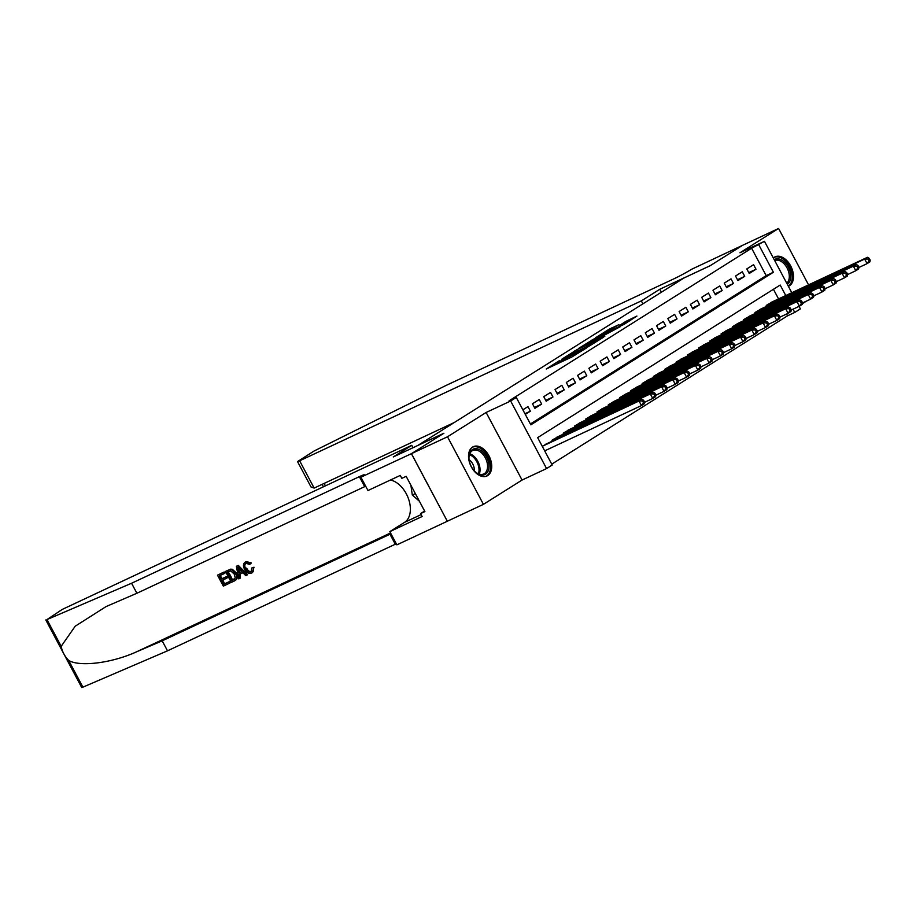<?xml version="1.0" encoding="UTF-8"?>
<svg xmlns="http://www.w3.org/2000/svg" width="916" height="916" viewBox="0 0 916 916"><rect width="100%" height="100%" fill="white"/><g stroke="black" fill="none" stroke-linecap="round" stroke-linejoin="round"><path stroke-width="1.37" d="M559.493 360.595L546.268 368.988L571.733 357.068L586.297 348.103L559.161 361.694L556.962 362.518L559.493 360.595M788.367 286.284A16.167 10.351 64.9 0 0 788.733 286.124A16.167 10.351 64.9 0 0 789.455 285.735A16.167 10.351 64.9 0 0 790.977 266.522A16.167 10.351 64.9 0 0 775.039 256.846A16.167 10.351 64.9 0 0 774.306 257.247A16.167 10.351 64.9 0 0 773.333 257.991M472.553 447.088A16.167 10.351 64.9 0 0 471.042 466.301A16.167 10.351 64.9 0 0 486.98 475.976A16.167 10.351 64.9 0 0 487.701 475.576A16.167 10.351 64.9 0 0 489.224 456.374A16.167 10.351 64.9 0 0 473.274 446.699A16.167 10.351 64.9 0 0 472.553 447.088M618.884 324.676L608.911 329.348L595.457 337.855L624.139 324.321L636.906 316.066L625.743 321.47L619.777 325.272L626.59 322.329L618.815 326.737L600.209 335.279L618.884 324.676M530.387 423.971L766.177 275.624L751.612 248.236L764.459 241.309L791.79 292.719M411.399 453.683L443.722 433.348L393.262 456.958L411.765 445.325L62.357 609.369L46.968 619.582L131.572 583.252L359.37 476.652A14.507 0.882 152 0 1 364.282 474.82A14.507 0.882 152 0 1 361.557 476.904L411.399 453.683L447.329 521.25L411.456 453.649L443.894 433.245L417.936 445.382L684.16 277.892L710.106 265.743L742.544 245.339L778.589 228.473L739.945 252.782L764.459 241.309M411.456 453.649L447.5 436.772L483.43 504.35L522.063 480.041L546.577 468.568L510.647 401.002L516.292 397.452L530.856 424.841L773.39 272.258L758.814 244.858M522.063 480.041L486.133 412.475L447.5 436.772M486.133 412.475L510.647 401.002M751.612 248.236L509.078 400.819L516.292 397.452M576.988 349.649L561.714 359.267L587.19 347.347L603.152 337.477L576.988 349.649L577.527 350.656M578.626 348.401L594.209 338.817L620.372 326.646L599.018 338.004L594.931 340.626L604.823 336.321L578.694 348.538M813.626 296.601L814.29 295.616M808.565 284.865L778.589 228.473M447.386 521.215L483.43 504.35M525.292 414.387L530.387 411.181L527.96 406.612L522.864 409.818M539.249 399.513L532.471 403.773L534.898 408.341L541.677 404.082L539.249 399.513M550.527 392.414L543.76 396.674L546.188 401.242L552.955 396.983L550.527 392.414M561.806 385.315L555.039 389.575L557.466 394.143L564.233 389.884L561.806 385.315M573.084 378.228L566.317 382.487L568.744 387.044L575.511 382.785L573.084 378.228M584.362 371.129L577.595 375.388L580.023 379.945L586.79 375.697L584.362 371.129M595.652 364.03L588.873 368.289L591.301 372.858L598.079 368.598L595.652 364.03M606.93 356.931L600.163 361.19L602.591 365.759L609.358 361.499L606.93 356.931M618.208 349.832L611.441 354.091L613.869 358.66L620.636 354.4L618.208 349.832M629.487 342.733L622.72 346.992L625.147 351.561L631.914 347.301L629.487 342.733M640.765 335.645L633.998 339.905L636.425 344.462L643.192 340.202L640.765 335.645M652.055 328.546L645.276 332.806L647.704 337.363L654.482 333.115L652.055 328.546M663.333 321.447L656.566 325.707L658.993 330.275L665.76 326.016L663.333 321.447M674.611 314.348L667.844 318.608L670.272 323.176L677.038 318.917L674.611 314.348M685.889 307.249L679.122 311.509L681.55 316.077L688.317 311.818L685.889 307.249M697.168 300.15L690.401 304.41L692.828 308.978L699.595 304.719L697.168 300.15M708.457 293.063L701.679 297.322L704.106 301.879L710.885 297.62L708.457 293.063M719.736 285.964L712.969 290.223L715.396 294.78L722.163 290.532L719.736 285.964M731.014 278.865L724.247 283.124L726.674 287.693L733.441 283.433L731.014 278.865M742.292 271.766L735.525 276.025L737.952 280.594L744.719 276.334L742.292 271.766M749.231 273.495L755.998 269.235L753.57 264.667L746.803 268.926L749.231 273.495M551.753 464.149L787.542 315.802L786.592 314.028M778.554 298.914L773.436 289.284M547.516 443.39L542.283 446.344M552.337 441.134L551.901 440.298L558.794 436.291M563.626 434.035L563.18 433.199L570.084 429.192M574.904 426.936L574.458 426.1L581.362 422.104M586.183 419.849L585.736 419.001L592.641 415.005M597.461 412.75L597.014 411.914L603.919 407.906M608.739 405.651L608.304 404.815L615.197 400.807M620.029 398.552L619.582 397.716L626.487 393.708M631.307 391.453L630.861 390.617L637.765 386.609M642.585 384.354L642.139 383.518L649.043 379.522M653.864 377.266L653.417 376.419L660.322 372.423M665.142 370.167L664.707 369.331L671.6 365.324M676.432 363.068L675.985 362.232L682.889 358.225M687.71 355.969L687.263 355.133L694.168 351.126M698.988 348.87L698.542 348.034L705.446 344.027M710.266 341.771L709.82 340.935L716.724 336.939M721.545 334.684L721.11 333.836L728.014 329.84M732.834 327.585L732.388 326.749L739.292 322.741M744.113 320.486L743.666 319.65L750.57 315.642M755.391 313.387L754.944 312.551L761.849 308.543M766.669 306.288L766.223 305.452L773.127 301.444M802.347 303.7L806.549 301.055M799.061 306.379L800.389 308.887L794.745 312.436L793.027 309.207M787.542 315.802L794.745 312.436M785.768 295.536L780.18 285.036L537.646 437.63L552.211 465.019L546.577 468.568M766.177 275.624L773.39 272.258M530.387 411.181L524.937 413.723M541.677 404.082L534.44 407.471M552.955 396.983L545.718 400.372M564.233 389.884L556.997 393.273M575.511 382.785L568.275 386.174M586.79 375.697L579.565 379.075M598.079 368.598L590.843 371.976M609.358 361.499L602.121 364.877M620.636 354.4L613.399 357.79M631.914 347.301L624.678 350.691M643.192 340.202L635.967 343.592M654.482 333.115L647.246 336.493M665.76 326.016L658.524 329.394M677.038 318.917L669.802 322.295M688.317 311.818L681.08 315.207M699.595 304.719L692.37 308.108M710.885 297.62L703.648 301.009M722.163 290.532L714.927 293.91M733.441 283.433L726.205 286.811M744.719 276.334L737.483 279.712M755.998 269.235L748.773 272.625M564.6 357.538L587.179 347.095L591.77 344.198L564.6 357.538M590.831 341.668L583.057 346.076L593.328 341.267L597.427 338.645L590.831 341.668M644.589 402.09L643.616 400.269L642.494 400.979L643.456 402.8L644.589 402.09L644.292 403.807L641.463 405.582L639.036 401.013L641.864 399.239L545.409 444.375M544.688 450.867L641.463 405.582L643.456 402.8M542.593 446.149L639.036 401.013L642.494 400.979M641.864 399.239L643.616 400.269M488.457 470.16A13.992 8.954 -115.1 0 1 475.496 472.038A13.992 8.954 -115.1 0 1 468.946 458.034A13.992 8.954 -115.1 0 1 469.496 453.592A13.992 8.954 -115.1 0 1 482.297 451.565A13.992 8.954 -115.1 0 1 488.457 470.16M475.255 471.82A12.95 8.29 64.9 0 0 483.751 473.938A12.95 8.29 64.9 0 0 487.037 469.885A12.95 8.29 64.9 0 0 483.797 455.378A12.95 8.29 64.9 0 0 472.77 450.477A12.95 8.29 64.9 0 0 469.473 454.542A12.95 8.29 64.9 0 0 468.958 458.355M485.869 476.377A16.064 10.282 64.9 0 0 489.865 471.385A16.064 10.282 64.9 0 0 485.892 453.454A16.064 10.282 64.9 0 0 472.255 447.283M410.895 485.24L412.303 495.041L419.413 501.247M415.349 493.61L412.303 495.041M474.316 470.881A9.217 5.908 64.9 0 0 469.084 459.683M774.226 259.675A13.992 8.954 -115.1 0 1 786.409 264.243A13.992 8.954 -115.1 0 1 790.21 280.307A13.992 8.954 -115.1 0 1 787.325 284.326M786.764 283.262A12.95 8.29 64.9 0 0 788.79 280.033A12.95 8.29 64.9 0 0 785.63 265.64A12.95 8.29 64.9 0 0 774.696 260.556M788.298 286.147A16.064 10.282 64.9 0 0 791.619 281.533A16.064 10.282 64.9 0 0 787.645 263.602A16.064 10.282 64.9 0 0 774.02 257.442M229.653 583.16L223.332 586.125L217.504 575.168L223.596 572.317L224.271 573.576L219.393 575.855L221.191 579.233L225.737 577.103L226.401 578.362L221.855 580.492L223.87 584.282L228.977 581.9L230.156 582.851A26.988 17.278 64.9 0 0 229.653 581.477L224.546 583.87A26.988 17.278 64.9 0 0 222.817 580.046M226.401 578.362L227.305 577.801A26.988 17.278 64.9 0 0 226.63 576.542L222.084 578.672A26.988 17.278 64.9 0 0 220.115 575.523M224.271 573.576L224.947 573.153A26.988 17.278 64.9 0 0 224.111 571.996L217.504 575.168M234.92 580.618C237.622 579.095 238.103 576.542 236.374 572.958L232.366 569.283L230.592 569.157L225.485 571.424L230.053 569.489L231.737 569.683L235.469 573.53C237.347 577.023 236.992 579.496 234.416 580.939L231.313 582.381L225.485 571.424M252.072 572.763L254.03 567.233L251.774 567.989L254.03 567.233M251.453 571.447C249.461 571.882 247.87 570.771 246.667 568.103L245.763 568.676C247.022 571.286 248.705 572.351 250.801 571.859L251.305 571.55M253.182 567.771C253.938 570.313 253.411 572.088 251.591 573.072C248.774 574.023 246.427 572.74 244.549 569.248C242.82 565.859 243.164 563.386 245.591 561.851L250.618 563.466L249.576 564.37L250.423 563.844L251.442 562.951L246.072 561.542L245.167 562.081L246.072 561.542M131.572 583.252L136.885 593.259L106.107 606.564L75.204 626.212L61.177 646.307C62.162 651.585 64.67 656.291 68.689 660.436C79.806 667.1 111.706 663.104 136.244 651.963L162.189 640.834L389.976 534.234A14.507 0.882 152 0 1 390.972 533.776M247.022 575.03L247.538 574.71L238.274 565.367L236.889 566.008L237.759 565.687L247.022 575.03L245.728 575.637L242.958 572.729L239.271 574.458L240.072 578.282L238.778 578.889L236.385 566.328M240.072 578.282L240.106 573.92M162.189 640.834L167.502 650.829L395.3 544.23A14.507 0.882 152 0 1 396.285 543.772M365.679 486.201A14.507 0.882 152 0 0 364.683 486.659L136.885 593.259M68.689 660.436L82.898 687.16L167.502 650.829M360.938 477.293L367.98 490.529L400.281 475.415L401.826 478.347L406.154 476.32L424.898 511.563L420.57 513.59L422.127 516.51L389.827 531.624L396.868 544.86L447.329 521.25M411.765 445.325L413.036 447.706M390.445 480.018A23.312 14.931 -115.1 0 1 408.696 499.38A23.312 14.931 -115.1 0 1 404.551 522.36L389.827 531.624M82.898 687.16L81.73 687.527L45.8 619.949M424.623 511.036L420.57 513.59M251.774 567.989L251.064 571.721M249.576 564.37L245.9 563.306M246.198 563.134C244.503 564.336 244.366 566.18 245.763 568.676M250.618 563.466L251.442 562.951M252.495 572.534L251.591 573.072M238.229 569.569L238.962 573.015L241.916 571.641L237.748 567.267L239.855 572.454L238.962 573.015M241.824 571.538L239.855 572.454M235.561 580.275L234.416 580.939M231.863 580.549L235.275 577.985L234.233 574.069L230.683 570.863L227.374 572.122L231.863 580.549L234.244 579.393M235.469 573.53L236.374 572.958M231.737 569.683L232.366 569.283M232.527 580.126A26.988 17.278 64.9 0 0 228.107 571.779M228.977 581.9L229.653 581.477M223.87 584.282L224.546 583.87M225.737 577.103L226.63 576.542M221.191 579.233L222.084 578.672M642.895 303.849L641.326 300.895L299.635 460.794L314.142 488.091L454.302 422.505M314.142 488.091L310.993 486.923L297.528 461.584L314.085 451.004L445.737 385.602L673.535 279.002A14.507 0.882 -28 0 0 691.523 269.315L742.601 245.305L710.278 265.64L659.818 289.25L641.326 300.895M661.398 292.215L659.818 289.25M297.528 461.584L299.635 460.794M655.867 395.002L654.894 393.17L653.772 393.88L654.745 395.712L655.867 395.002L655.57 396.708L652.753 398.483L650.326 393.926L653.142 392.151L556.688 437.287M644.543 402.319L652.753 398.483L654.745 395.712M553.871 439.062L650.326 393.926L653.772 393.88M653.142 392.151L654.894 393.17M667.146 387.903L666.184 386.071L665.05 386.781L666.024 388.613L667.146 387.903L666.848 389.609L664.031 391.384L661.604 386.827L664.421 385.052L567.966 430.188M655.833 395.231L664.031 391.384L666.024 388.613M565.149 431.963L661.604 386.827L665.05 386.781M664.421 385.052L666.184 386.071M678.435 380.804L677.462 378.972L676.329 379.682L677.302 381.514L678.435 380.804L678.126 382.522L675.31 384.296L672.882 379.728L675.699 377.953L579.255 423.089M667.111 388.132L675.31 384.296L677.302 381.514M576.427 424.864L672.882 379.728L676.329 379.682M675.699 377.953L677.462 378.972M689.714 373.705L688.74 371.885L687.607 372.594L688.58 374.415L689.714 373.705L689.416 375.423L686.588 377.197L684.16 372.629L686.989 370.854L590.534 415.99M678.39 381.033L686.588 377.197L688.58 374.415M587.717 417.765L684.16 372.629L687.607 372.594M686.989 370.854L688.74 371.885M700.992 366.606L700.019 364.786L698.897 365.495L699.858 367.316L700.992 366.606L700.694 368.324L697.866 370.098L695.439 365.53L698.267 363.755L601.812 408.891M689.668 373.934L697.866 370.098L699.858 367.316M598.995 410.666L695.439 365.53L698.897 365.495M698.267 363.755L700.019 364.786M712.27 359.507L711.297 357.687L710.175 358.396L711.148 360.217L712.27 359.507L711.972 361.225L709.156 362.999L706.728 358.431L709.545 356.656L613.09 401.792M700.946 366.835L709.156 362.999L711.148 360.217M610.274 403.567L706.728 358.431L710.175 358.396M709.545 356.656L711.297 357.687M723.548 352.42L722.587 350.588L721.453 351.297L722.426 353.129L723.548 352.42L723.251 354.126L720.434 355.9L718.007 351.332L720.823 349.569L624.368 394.704M712.236 359.736L720.434 355.9L722.426 353.129M621.552 396.468L718.007 351.332L721.453 351.297M720.823 349.569L722.587 350.588M734.838 345.321L733.865 343.489L732.731 344.198L733.705 346.03L734.838 345.321L734.529 347.027L731.712 348.801L729.285 344.244L732.102 342.47L635.658 387.605M723.514 352.649L731.712 348.801L733.705 346.03M632.83 389.38L729.285 344.244L732.731 344.198M732.102 342.47L733.865 343.489M746.116 338.222L745.143 336.39L744.01 337.099L744.983 338.931L746.116 338.222L745.819 339.939L742.99 341.714L740.563 337.145L743.391 335.37L646.936 380.506M734.792 345.55L742.99 341.714L744.983 338.931M644.12 382.281L740.563 337.145L744.01 337.099M743.391 335.37L745.143 336.39M757.395 331.123L756.421 329.302L755.299 330.012L756.261 331.832L757.395 331.123L757.097 332.84L754.269 334.615L751.841 330.046L754.67 328.272L658.215 373.407M746.071 338.451L754.269 334.615L756.261 331.832M655.398 375.182L751.841 330.046L755.299 330.012M754.67 328.272L756.421 329.302M768.673 324.024L767.7 322.203L766.577 322.913L767.551 324.733L768.673 324.024L768.375 325.741L765.558 327.516L763.131 322.947L765.948 321.173L669.493 366.308M757.349 331.352L765.558 327.516L767.551 324.733M666.676 368.083L763.131 322.947L766.577 322.913M765.948 321.173L767.7 322.203M779.951 316.925L778.989 315.104L777.856 315.814L778.829 317.634L779.951 316.925L779.653 318.642L776.837 320.417L774.409 315.848L777.226 314.074L680.771 359.209M768.638 324.253L776.837 320.417L778.829 317.634M677.955 360.984L774.409 315.848L777.856 315.814M777.226 314.074L778.989 315.104M791.241 309.837L790.268 308.005L789.134 308.715L790.107 310.535L791.241 309.837L790.932 311.543L788.115 313.318L785.688 308.749L788.504 306.986L692.061 352.122M779.917 317.154L788.115 313.318L790.107 310.535M689.233 353.885L785.688 308.749L789.134 308.715M788.504 306.986L790.268 308.005M802.519 302.738L801.546 300.906L800.412 301.616L801.385 303.448L802.519 302.738L802.221 304.444L799.393 306.219L796.966 301.662L799.794 299.887L703.339 345.023M791.195 310.066L799.393 306.219L801.385 303.448M700.522 346.798L796.966 301.662L800.412 301.616M799.794 299.887L801.546 300.906M813.797 295.639L812.824 293.807L811.702 294.517L812.664 296.349L813.797 295.639L813.5 297.356L810.671 299.131L808.244 294.563L811.072 292.788L714.617 337.924M802.473 302.967L810.671 299.131L812.664 296.349M711.801 339.699L808.244 294.563L811.702 294.517M811.072 292.788L812.824 293.807M825.076 288.54L824.102 286.719L822.98 287.418L823.953 289.25L825.076 288.54L824.778 290.257L821.961 292.032L819.534 287.464L822.35 285.689L725.896 330.825M813.752 295.868L821.961 292.032L823.953 289.25M723.079 332.6L819.534 287.464L822.98 287.418M822.35 285.689L824.102 286.719M836.354 281.441L835.392 279.62L834.258 280.33L835.232 282.151L836.354 281.441L836.056 283.159L833.239 284.933L830.812 280.365L833.629 278.59L737.174 323.726M825.041 288.769L833.239 284.933L835.232 282.151M734.357 325.501L830.812 280.365L834.258 280.33M833.629 278.59L835.392 279.62M847.644 274.342L846.67 272.521L845.537 273.231L846.51 275.052L847.644 274.342L847.334 276.06L844.518 277.834L842.09 273.266L844.907 271.491L748.464 316.627M836.319 281.67L844.518 277.834L846.51 275.052M745.635 318.402L842.09 273.266L845.537 273.231M844.907 271.491L846.67 272.521M858.922 267.243L857.948 265.422L856.815 266.132L857.788 267.953L858.922 267.243L858.624 268.961L855.796 270.735L853.368 266.167L856.197 264.392L759.742 309.528M847.598 274.571L855.796 270.735L857.788 267.953M756.925 311.303L853.368 266.167L856.815 266.132M856.197 264.392L857.948 265.422M870.2 260.155L869.227 258.323L868.105 259.033L869.066 260.865L870.2 260.155L869.902 261.861L867.086 263.636L864.647 259.079L867.475 257.304L771.02 302.44M858.876 267.483L867.086 263.636L869.066 260.865M768.203 304.215L864.647 259.079L868.105 259.033M867.475 257.304L869.227 258.323M559.699 362.702L559.161 361.694M561.829 361.705L561.29 360.698M570.141 357.812L569.363 356.347M572.844 356.507L572.328 355.534M574.87 355.328L574.447 354.538M574.927 351.881L574.469 351.011M592.148 341.05L591.69 340.18M594.747 339.825L594.209 338.817M626.235 322.386L625.743 321.47M628.914 321.321L628.273 320.108M609.369 330.207L608.911 329.348M611.945 328.959L611.43 327.985M469.748 453.809A12.95 8.29 -115.1 0 1 479.526 473.4A12.95 8.29 -115.1 0 1 479.251 474.133M478.404 473.824A12.526 8.015 64.9 0 0 478.518 473.48A12.526 8.015 64.9 0 0 469.439 454.657M136.244 651.963L390.548 532.963M389.976 534.234L395.3 544.23M364.683 486.659L359.37 476.652M46.968 619.582L61.177 646.307M421.12 514.609L404.551 522.36M324.15 483.408L325.386 485.743M552.669 440.985L552.211 440.104M553.298 440.688L552.795 439.737M563.947 433.886L563.489 433.005M564.577 433.589L564.073 432.638M575.237 426.787L574.767 425.906M575.855 426.49L575.351 425.539M586.515 419.688L586.045 418.807M587.145 419.402L586.629 418.44M597.793 412.589L597.324 411.719M598.423 412.303L597.908 411.341M609.071 405.49L608.613 404.62M609.701 405.204L609.197 404.254M620.35 398.403L619.892 397.521M620.979 398.105L620.476 397.155M631.639 391.304L631.17 390.422M632.258 391.006L631.754 390.056M642.918 384.205L642.448 383.323M643.547 383.907L643.032 382.957M654.196 377.106L653.726 376.224M654.826 376.808L654.31 375.858M665.474 370.007L665.016 369.137M666.104 369.72L665.6 368.759M676.764 362.908L676.294 362.038M677.382 362.621L676.878 361.671M688.042 355.82L687.572 354.939M688.66 355.522L688.156 354.572M699.32 348.721L698.851 347.84M699.95 348.424L699.435 347.473M710.598 341.622L710.129 340.741M711.228 341.325L710.713 340.374M721.877 334.523L721.419 333.642M722.506 334.225L722.003 333.275M733.166 327.424L732.697 326.554M733.785 327.138L733.281 326.176M744.445 320.325L743.975 319.455M745.063 320.039L744.559 319.089M755.723 313.238L755.253 312.356M756.353 312.94L755.837 311.99M767.001 306.139L766.532 305.257M767.631 305.841L767.127 304.891M557.581 363.686L556.962 362.518M570.748 357.526L570.118 356.358M322.134 484.358L323.371 486.682"/></g></svg>

